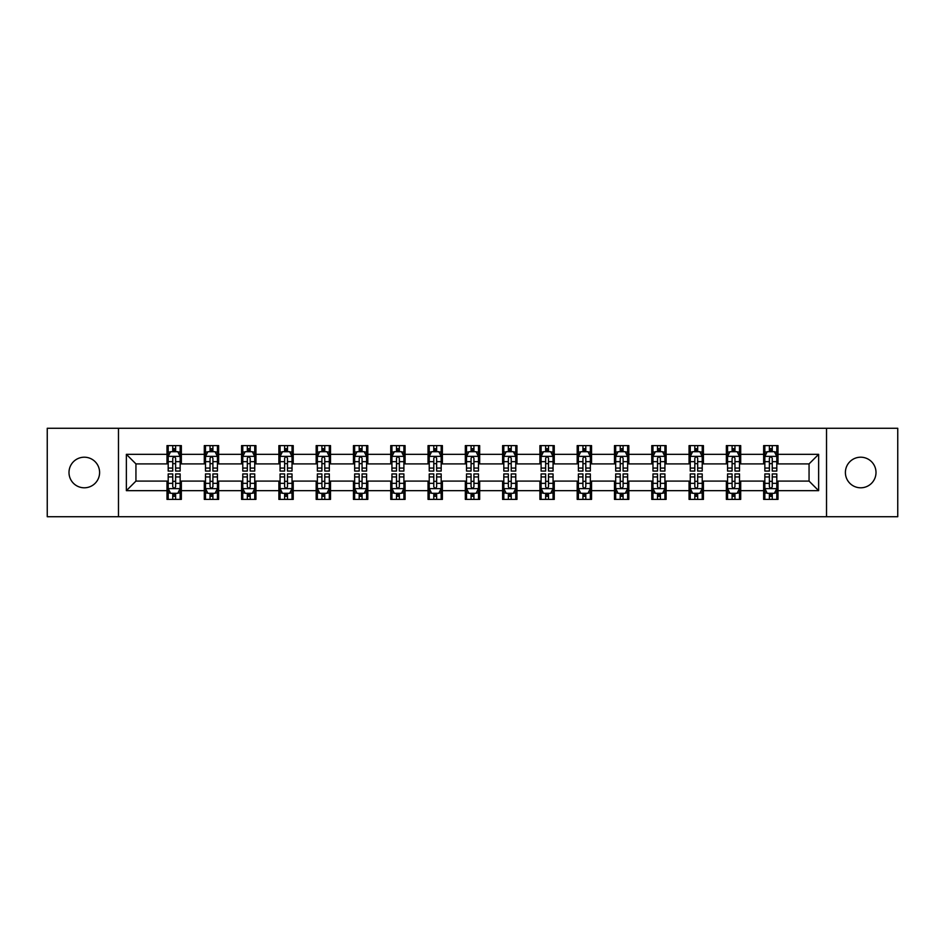 <?xml version="1.0" encoding="UTF-8"?>
<svg xmlns="http://www.w3.org/2000/svg" width="945" height="945" viewBox="0 0 945 945"><rect width="100%" height="100%" fill="white"/><g stroke="black" fill="none" stroke-linecap="round" stroke-linejoin="round"><path stroke-width="1.42" d="M860.694 457.203A15.297 15.297 0 0 0 845.397 472.5A15.297 15.297 0 0 0 860.694 487.797A15.297 15.297 0 0 0 876.003 472.5A15.297 15.297 0 0 0 860.694 457.203M84.306 457.203A15.297 15.297 0 0 0 68.997 472.5A15.297 15.297 0 0 0 84.306 487.797A15.297 15.297 0 0 0 99.603 472.5A15.297 15.297 0 0 0 84.306 457.203M826.521 516.726L897.75 516.726L897.75 428.274L826.521 428.274L826.521 516.726L118.479 516.726L118.479 428.274L47.25 428.274L47.25 516.726L118.479 516.726M826.521 428.274L118.479 428.274M777.995 454.332L777.995 445.603L763.654 445.603L763.654 454.332L740.703 454.332L740.703 445.603L726.362 445.603L726.362 454.332L703.411 454.332L703.411 445.603L689.07 445.603L689.07 454.332L666.119 454.332L666.119 445.603L651.778 445.603L651.778 454.332L628.827 454.332L628.827 445.603L614.486 445.603L614.486 454.332L591.546 454.332L591.546 445.603L577.194 445.603L577.194 454.332L554.254 454.332L554.254 445.603L539.914 445.603L539.914 454.332L516.962 454.332L516.962 445.603L502.622 445.603L502.622 454.332L479.67 454.332L479.67 445.603L465.33 445.603L465.33 454.332L442.378 454.332L442.378 445.603L428.038 445.603L428.038 454.332L405.086 454.332L405.086 445.603L390.746 445.603L390.746 454.332L367.806 454.332L367.806 445.603L353.454 445.603L353.454 454.332L330.514 454.332L330.514 445.603L316.173 445.603L316.173 454.332L293.222 454.332L293.222 445.603L278.881 445.603L278.881 454.332L255.93 454.332L255.93 445.603L241.589 445.603L241.589 454.332L218.638 454.332L218.638 445.603L204.297 445.603L204.297 454.332L181.345 454.332L181.345 445.603L167.005 445.603L167.005 454.332L126.37 454.332L126.37 490.668L135.938 481.099L167.005 481.099L167.005 499.397L181.345 499.397L181.345 481.099L204.297 481.099L204.297 499.397L218.638 499.397L218.638 481.099L241.589 481.099L241.589 499.397L255.93 499.397L255.93 481.099L278.881 481.099L278.881 499.397L293.222 499.397L293.222 481.099L316.173 481.099L316.173 499.397L330.514 499.397L330.514 481.099L353.454 481.099L353.454 499.397L367.806 499.397L367.806 481.099L390.746 481.099L390.746 499.397L405.086 499.397L405.086 481.099L428.038 481.099L428.038 499.397L442.378 499.397L442.378 481.099L465.33 481.099L465.33 499.397L479.67 499.397L479.67 481.099L502.622 481.099L502.622 499.397L516.962 499.397L516.962 481.099L539.914 481.099L539.914 499.397L554.254 499.397L554.254 481.099L577.194 481.099L577.194 499.397L591.546 499.397L591.546 481.099L614.486 481.099L614.486 499.397L628.827 499.397L628.827 481.099L651.778 481.099L651.778 499.397L666.119 499.397L666.119 481.099L689.07 481.099L689.07 499.397L703.411 499.397L703.411 481.099L726.362 481.099L726.362 499.397L740.703 499.397L740.703 481.099L763.654 481.099L763.654 499.397L777.995 499.397L777.995 481.099L809.062 481.099L809.062 463.901L777.995 463.901L777.995 454.332L818.63 454.332L818.63 490.668L777.995 490.668M763.654 490.668L740.703 490.668M726.362 490.668L703.411 490.668M689.07 490.668L666.119 490.668M651.778 490.668L628.827 490.668M614.486 490.668L591.546 490.668M577.194 490.668L554.254 490.668M539.914 490.668L516.962 490.668M502.622 490.668L479.67 490.668M465.33 490.668L442.378 490.668M428.038 490.668L405.086 490.668M390.746 490.668L367.806 490.668M353.454 490.668L330.514 490.668M316.173 490.668L293.222 490.668M278.881 490.668L255.93 490.668M241.589 490.668L218.638 490.668M204.297 490.668L181.345 490.668M167.005 490.668L126.37 490.668M763.654 454.332L763.654 463.901L740.703 463.901L740.703 454.332M726.362 454.332L726.362 463.901L703.411 463.901L703.411 454.332M689.07 454.332L689.07 463.901L666.119 463.901L666.119 454.332M651.778 454.332L651.778 463.901L628.827 463.901L628.827 454.332M614.486 454.332L614.486 463.901L591.546 463.901L591.546 454.332M577.194 454.332L577.194 463.901L554.254 463.901L554.254 454.332M539.914 454.332L539.914 463.901L516.962 463.901L516.962 454.332M502.622 454.332L502.622 463.901L479.67 463.901L479.67 454.332M465.33 454.332L465.33 463.901L442.378 463.901L442.378 454.332M428.038 454.332L428.038 463.901L405.086 463.901L405.086 454.332M390.746 454.332L390.746 463.901L367.806 463.901L367.806 454.332M353.454 454.332L353.454 463.901L330.514 463.901L330.514 454.332M316.173 454.332L316.173 463.901L293.222 463.901L293.222 454.332M278.881 454.332L278.881 463.901L255.93 463.901L255.93 454.332M241.589 454.332L241.589 463.901L218.638 463.901L218.638 454.332M204.297 454.332L204.297 463.901L181.345 463.901L181.345 454.332M167.005 454.332L167.005 463.901L135.938 463.901L126.37 454.332M135.938 463.901L135.938 481.099M818.63 490.668L809.062 481.099M809.062 463.901L818.63 454.332M167.005 451.58L168.198 451.58M172.746 451.58L175.616 451.58M180.152 451.58L181.345 451.58M167.005 463.652L168.198 463.652M172.746 463.652L175.616 463.652M180.152 463.652L181.345 463.652M167.005 481.348L168.198 481.348M172.746 481.348L175.616 481.348M180.152 481.348L181.345 481.348M167.005 493.42L168.198 493.42M172.746 493.42L175.616 493.42M180.152 493.42L181.345 493.42M204.297 481.348L205.49 481.348M210.038 481.348L212.909 481.348M217.445 481.348L218.638 481.348M204.297 493.42L205.49 493.42M210.038 493.42L212.909 493.42M217.445 493.42L218.638 493.42M204.297 451.58L205.49 451.58M210.038 451.58L212.909 451.58M217.445 451.58L218.638 451.58M204.297 463.652L205.49 463.652M210.038 463.652L212.909 463.652M217.445 463.652L218.638 463.652M241.589 481.348L242.782 481.348M247.33 481.348L250.189 481.348M254.737 481.348L255.93 481.348M241.589 493.42L242.782 493.42M247.33 493.42L250.189 493.42M254.737 493.42L255.93 493.42M241.589 451.58L242.782 451.58M247.33 451.58L250.189 451.58M254.737 451.58L255.93 451.58M241.589 463.652L242.782 463.652M247.33 463.652L250.189 463.652M254.737 463.652L255.93 463.652M278.881 481.348L280.074 481.348M284.61 481.348L287.481 481.348M292.029 481.348L293.222 481.348M278.881 493.42L280.074 493.42M284.61 493.42L287.481 493.42M292.029 493.42L293.222 493.42M278.881 451.58L280.074 451.58M284.61 451.58L287.481 451.58M292.029 451.58L293.222 451.58M278.881 463.652L280.074 463.652M284.61 463.652L287.481 463.652M292.029 463.652L293.222 463.652M316.173 481.348L317.366 481.348M321.902 481.348L324.773 481.348M329.321 481.348L330.514 481.348M316.173 493.42L317.366 493.42M321.902 493.42L324.773 493.42M329.321 493.42L330.514 493.42M316.173 451.58L317.366 451.58M321.902 451.58L324.773 451.58M329.321 451.58L330.514 451.58M316.173 463.652L317.366 463.652M321.902 463.652L324.773 463.652M329.321 463.652L330.514 463.652M353.454 481.348L354.659 481.348M359.194 481.348L362.065 481.348M366.601 481.348L367.806 481.348M353.454 493.42L354.659 493.42M359.194 493.42L362.065 493.42M366.601 493.42L367.806 493.42M353.454 451.58L354.659 451.58M359.194 451.58L362.065 451.58M366.601 451.58L367.806 451.58M353.454 463.652L354.659 463.652M359.194 463.652L362.065 463.652M366.601 463.652L367.806 463.652M390.746 481.348L391.939 481.348M396.487 481.348L399.357 481.348M403.893 481.348L405.086 481.348M390.746 493.42L391.939 493.42M396.487 493.42L399.357 493.42M403.893 493.42L405.086 493.42M390.746 451.58L391.939 451.58M396.487 451.58L399.357 451.58M403.893 451.58L405.086 451.58M390.746 463.652L391.939 463.652M396.487 463.652L399.357 463.652M403.893 463.652L405.086 463.652M428.038 481.348L429.231 481.348M433.779 481.348L436.649 481.348M441.185 481.348L442.378 481.348M428.038 493.42L429.231 493.42M433.779 493.42L436.649 493.42M441.185 493.42L442.378 493.42M428.038 451.58L429.231 451.58M433.779 451.58L436.649 451.58M441.185 451.58L442.378 451.58M428.038 463.652L429.231 463.652M433.779 463.652L436.649 463.652M441.185 463.652L442.378 463.652M465.33 481.348L466.523 481.348M471.071 481.348L473.929 481.348M478.477 481.348L479.67 481.348M465.33 493.42L466.523 493.42M471.071 493.42L473.929 493.42M478.477 493.42L479.67 493.42M465.33 451.58L466.523 451.58M471.071 451.58L473.929 451.58M478.477 451.58L479.67 451.58M465.33 463.652L466.523 463.652M471.071 463.652L473.929 463.652M478.477 463.652L479.67 463.652M502.622 481.348L503.815 481.348M508.351 481.348L511.221 481.348M515.769 481.348L516.962 481.348M502.622 493.42L503.815 493.42M508.351 493.42L511.221 493.42M515.769 493.42L516.962 493.42M502.622 451.58L503.815 451.58M508.351 451.58L511.221 451.58M515.769 451.58L516.962 451.58M502.622 463.652L503.815 463.652M508.351 463.652L511.221 463.652M515.769 463.652L516.962 463.652M539.914 481.348L541.107 481.348M545.643 481.348L548.513 481.348M553.061 481.348L554.254 481.348M539.914 493.42L541.107 493.42M545.643 493.42L548.513 493.42M553.061 493.42L554.254 493.42M539.914 451.58L541.107 451.58M545.643 451.58L548.513 451.58M553.061 451.58L554.254 451.58M539.914 463.652L541.107 463.652M545.643 463.652L548.513 463.652M553.061 463.652L554.254 463.652M577.194 481.348L578.399 481.348M582.935 481.348L585.805 481.348M590.341 481.348L591.546 481.348M577.194 493.42L578.399 493.42M582.935 493.42L585.805 493.42M590.341 493.42L591.546 493.42M577.194 451.58L578.399 451.58M582.935 451.58L585.805 451.58M590.341 451.58L591.546 451.58M577.194 463.652L578.399 463.652M582.935 463.652L585.805 463.652M590.341 463.652L591.546 463.652M614.486 481.348L615.679 481.348M620.227 481.348L623.098 481.348M627.634 481.348L628.827 481.348M614.486 493.42L615.679 493.42M620.227 493.42L623.098 493.42M627.634 493.42L628.827 493.42M614.486 451.58L615.679 451.58M620.227 451.58L623.098 451.58M627.634 451.58L628.827 451.58M614.486 463.652L615.679 463.652M620.227 463.652L623.098 463.652M627.634 463.652L628.827 463.652M651.778 481.348L652.971 481.348M657.519 481.348L660.39 481.348M664.926 481.348L666.119 481.348M651.778 493.42L652.971 493.42M657.519 493.42L660.39 493.42M664.926 493.42L666.119 493.42M651.778 451.58L652.971 451.58M657.519 451.58L660.39 451.58M664.926 451.58L666.119 451.58M651.778 463.652L652.971 463.652M657.519 463.652L660.39 463.652M664.926 463.652L666.119 463.652M689.07 481.348L690.263 481.348M694.811 481.348L697.67 481.348M702.218 481.348L703.411 481.348M689.07 493.42L690.263 493.42M694.811 493.42L697.67 493.42M702.218 493.42L703.411 493.42M689.07 451.58L690.263 451.58M694.811 451.58L697.67 451.58M702.218 451.58L703.411 451.58M689.07 463.652L690.263 463.652M694.811 463.652L697.67 463.652M702.218 463.652L703.411 463.652M726.362 481.348L727.555 481.348M732.091 481.348L734.962 481.348M739.51 481.348L740.703 481.348M726.362 493.42L727.555 493.42M732.091 493.42L734.962 493.42M739.51 493.42L740.703 493.42M726.362 451.58L727.555 451.58M732.091 451.58L734.962 451.58M739.51 451.58L740.703 451.58M726.362 463.652L727.555 463.652M732.091 463.652L734.962 463.652M739.51 463.652L740.703 463.652M763.654 481.348L764.848 481.348M769.384 481.348L772.254 481.348M776.802 481.348L777.995 481.348M763.654 493.42L764.848 493.42M769.384 493.42L772.254 493.42M776.802 493.42L777.995 493.42M763.654 451.58L764.848 451.58M769.384 451.58L772.254 451.58M776.802 451.58L777.995 451.58M763.654 463.652L764.848 463.652M769.384 463.652L772.254 463.652M776.802 463.652L777.995 463.652M175.616 448.721L172.746 448.721M180.152 468.07L175.616 468.07L175.616 471.071L180.152 471.071L180.152 456.482L177.766 451.698L170.596 451.698L168.198 456.482L168.198 471.071L172.746 471.071L172.746 468.07L168.198 468.07M168.198 456.482L168.198 445.603M180.152 456.482L180.152 445.603M172.746 451.698L172.746 445.603M175.616 445.603L175.616 451.698M175.616 468.07L175.616 458.278C174.66 456.435 173.703 456.435 172.746 458.278L172.746 468.07M172.746 496.279L175.616 496.279M168.198 476.93L172.746 476.93L172.746 473.929L168.198 473.929L168.198 488.518L170.596 493.302L177.766 493.302L180.152 488.518L180.152 473.929L175.616 473.929L175.616 476.93L180.152 476.93M180.152 488.518L180.152 499.397M168.198 488.518L168.198 499.397M175.616 493.302L175.616 499.397M172.746 499.397L172.746 493.302M172.746 476.93L172.746 486.722C173.703 488.565 174.66 488.565 175.616 486.722L175.616 476.93M212.909 448.721L210.038 448.721M217.445 468.07L212.909 468.07L212.909 471.071L217.445 471.071L217.445 456.482L215.058 451.698L207.888 451.698L205.49 456.482L205.49 471.071L210.038 471.071L210.038 468.07L205.49 468.07M205.49 456.482L205.49 445.603M217.445 456.482L217.445 445.603M210.038 451.698L210.038 445.603M212.909 445.603L212.909 451.698M212.909 468.07L212.909 458.278C211.952 456.435 210.995 456.435 210.038 458.278L210.038 468.07M250.189 448.721L247.33 448.721M254.737 468.07L250.189 468.07L250.189 471.071L254.737 471.071L254.737 456.482L252.35 451.698L245.168 451.698L242.782 456.482L242.782 471.071L247.33 471.071L247.33 468.07L242.782 468.07M242.782 456.482L242.782 445.603M254.737 456.482L254.737 445.603M247.33 451.698L247.33 445.603M250.189 445.603L250.189 451.698M250.189 468.07L250.189 458.278C249.244 456.435 248.287 456.435 247.33 458.278L247.33 468.07M210.038 496.279L212.909 496.279M205.49 476.93L210.038 476.93L210.038 473.929L205.49 473.929L205.49 488.518L207.888 493.302L215.058 493.302L217.445 488.518L217.445 473.929L212.909 473.929L212.909 476.93L217.445 476.93M217.445 488.518L217.445 499.397M205.49 488.518L205.49 499.397M212.909 493.302L212.909 499.397M210.038 499.397L210.038 493.302M210.038 476.93L210.038 486.722C210.995 488.565 211.952 488.565 212.909 486.722L212.909 476.93M247.33 496.279L250.189 496.279M242.782 476.93L247.33 476.93L247.33 473.929L242.782 473.929L242.782 488.518L245.168 493.302L252.35 493.302L254.737 488.518L254.737 473.929L250.189 473.929L250.189 476.93L254.737 476.93M254.737 488.518L254.737 499.397M242.782 488.518L242.782 499.397M250.189 493.302L250.189 499.397M247.33 499.397L247.33 493.302M247.33 476.93L247.33 486.722C248.275 488.565 249.232 488.565 250.189 486.722L250.189 476.93M287.481 448.721L284.61 448.721M292.029 468.07L287.481 468.07L287.481 471.071L292.029 471.071L292.029 456.482L289.631 451.698L282.46 451.698L280.074 456.482L280.074 471.071L284.61 471.071L284.61 468.07L280.074 468.07M280.074 456.482L280.074 445.603M292.029 456.482L292.029 445.603M284.61 451.698L284.61 445.603M287.481 445.603L287.481 451.698M287.481 468.07L287.481 458.278C286.524 456.435 285.567 456.435 284.61 458.278L284.61 468.07M324.773 448.721L321.902 448.721M329.321 468.07L324.773 468.07L324.773 471.071L329.321 471.071L329.321 456.482L326.923 451.698L319.753 451.698L317.366 456.482L317.366 471.071L321.902 471.071L321.902 468.07L317.366 468.07M317.366 456.482L317.366 445.603M329.321 456.482L329.321 445.603M321.902 451.698L321.902 445.603M324.773 445.603L324.773 451.698M324.773 468.07L324.773 458.278C323.816 456.435 322.859 456.435 321.902 458.278L321.902 468.07M362.065 448.721L359.194 448.721M366.601 468.07L362.065 468.07L362.065 471.071L366.601 471.071L366.601 456.482L364.215 451.698L357.045 451.698L354.659 456.482L354.659 471.071L359.194 471.071L359.194 468.07L354.659 468.07M354.659 456.482L354.659 445.603M366.601 456.482L366.601 445.603M359.194 451.698L359.194 445.603M362.065 445.603L362.065 451.698M362.065 468.07L362.065 458.278C361.108 456.435 360.151 456.435 359.194 458.278L359.194 468.07M284.61 496.279L287.481 496.279M280.074 476.93L284.61 476.93L284.61 473.929L280.074 473.929L280.074 488.518L282.46 493.302L289.631 493.302L292.029 488.518L292.029 473.929L287.481 473.929L287.481 476.93L292.029 476.93M292.029 488.518L292.029 499.397M280.074 488.518L280.074 499.397M287.481 493.302L287.481 499.397M284.61 499.397L284.61 493.302M284.61 476.93L284.61 486.722C285.567 488.565 286.524 488.565 287.481 486.722L287.481 476.93M321.902 496.279L324.773 496.279M317.366 476.93L321.902 476.93L321.902 473.929L317.366 473.929L317.366 488.518L319.753 493.302L326.923 493.302L329.321 488.518L329.321 473.929L324.773 473.929L324.773 476.93L329.321 476.93M329.321 488.518L329.321 499.397M317.366 488.518L317.366 499.397M324.773 493.302L324.773 499.397M321.902 499.397L321.902 493.302M321.902 476.93L321.902 486.722C322.859 488.565 323.816 488.565 324.773 486.722L324.773 476.93M359.194 496.279L362.065 496.279M354.659 476.93L359.194 476.93L359.194 473.929L354.659 473.929L354.659 488.518L357.045 493.302L364.215 493.302L366.601 488.518L366.601 473.929L362.065 473.929L362.065 476.93L366.601 476.93M366.601 488.518L366.601 499.397M354.659 488.518L354.659 499.397M362.065 493.302L362.065 499.397M359.194 499.397L359.194 493.302M359.194 476.93L359.194 486.722C360.151 488.565 361.108 488.565 362.065 486.722L362.065 476.93M396.487 496.279L399.357 496.279M391.939 476.93L396.487 476.93L396.487 473.929L391.939 473.929L391.939 488.518L394.337 493.302L401.507 493.302L403.893 488.518L403.893 473.929L399.357 473.929L399.357 476.93L403.893 476.93M403.893 488.518L403.893 499.397M391.939 488.518L391.939 499.397M399.357 493.302L399.357 499.397M396.487 499.397L396.487 493.302M396.487 476.93L396.487 486.722C397.443 488.565 398.4 488.565 399.357 486.722L399.357 476.93M433.779 496.279L436.649 496.279M429.231 476.93L433.779 476.93L433.779 473.929L429.231 473.929L429.231 488.518L431.629 493.302L438.799 493.302L441.185 488.518L441.185 473.929L436.649 473.929L436.649 476.93L441.185 476.93M441.185 488.518L441.185 499.397M429.231 488.518L429.231 499.397M436.649 493.302L436.649 499.397M433.779 499.397L433.779 493.302M433.779 476.93L433.779 486.722C434.735 488.565 435.692 488.565 436.649 486.722L436.649 476.93M471.071 496.279L473.929 496.279M466.523 476.93L471.071 476.93L471.071 473.929L466.523 473.929L466.523 488.518L468.909 493.302L476.091 493.302L478.477 488.518L478.477 473.929L473.929 473.929L473.929 476.93L478.477 476.93M478.477 488.518L478.477 499.397M466.523 488.518L466.523 499.397M473.929 493.302L473.929 499.397M471.071 499.397L471.071 493.302M471.071 476.93L471.071 486.722C472.016 488.565 472.972 488.565 473.929 486.722L473.929 476.93M508.351 496.279L511.221 496.279M503.815 476.93L508.351 476.93L508.351 473.929L503.815 473.929L503.815 488.518L506.201 493.302L513.371 493.302L515.769 488.518L515.769 473.929L511.221 473.929L511.221 476.93L515.769 476.93M515.769 488.518L515.769 499.397M503.815 488.518L503.815 499.397M511.221 493.302L511.221 499.397M508.351 499.397L508.351 493.302M508.351 476.93L508.351 486.722C509.308 488.565 510.265 488.565 511.221 486.722L511.221 476.93M545.643 496.279L548.513 496.279M541.107 476.93L545.643 476.93L545.643 473.929L541.107 473.929L541.107 488.518L543.493 493.302L550.663 493.302L553.061 488.518L553.061 473.929L548.513 473.929L548.513 476.93L553.061 476.93M553.061 488.518L553.061 499.397M541.107 488.518L541.107 499.397M548.513 493.302L548.513 499.397M545.643 499.397L545.643 493.302M545.643 476.93L545.643 486.722C546.6 488.565 547.557 488.565 548.513 486.722L548.513 476.93M582.935 496.279L585.805 496.279M578.399 476.93L582.935 476.93L582.935 473.929L578.399 473.929L578.399 488.518L580.785 493.302L587.955 493.302L590.341 488.518L590.341 473.929L585.805 473.929L585.805 476.93L590.341 476.93M590.341 488.518L590.341 499.397M578.399 488.518L578.399 499.397M585.805 493.302L585.805 499.397M582.935 499.397L582.935 493.302M582.935 476.93L582.935 486.722C583.892 488.565 584.849 488.565 585.805 486.722L585.805 476.93M620.227 496.279L623.098 496.279M615.679 476.93L620.227 476.93L620.227 473.929L615.679 473.929L615.679 488.518L618.077 493.302L625.247 493.302L627.634 488.518L627.634 473.929L623.098 473.929L623.098 476.93L627.634 476.93M627.634 488.518L627.634 499.397M615.679 488.518L615.679 499.397M623.098 493.302L623.098 499.397M620.227 499.397L620.227 493.302M620.227 476.93L620.227 486.722C621.184 488.565 622.141 488.565 623.098 486.722L623.098 476.93M657.519 496.279L660.39 496.279M652.971 476.93L657.519 476.93L657.519 473.929L652.971 473.929L652.971 488.518L655.369 493.302L662.539 493.302L664.926 488.518L664.926 473.929L660.39 473.929L660.39 476.93L664.926 476.93M664.926 488.518L664.926 499.397M652.971 488.518L652.971 499.397M660.39 493.302L660.39 499.397M657.519 499.397L657.519 493.302M657.519 476.93L657.519 486.722C658.476 488.565 659.433 488.565 660.39 486.722L660.39 476.93M694.811 496.279L697.67 496.279M690.263 476.93L694.811 476.93L694.811 473.929L690.263 473.929L690.263 488.518L692.65 493.302L699.832 493.302L702.218 488.518L702.218 473.929L697.67 473.929L697.67 476.93L702.218 476.93M702.218 488.518L702.218 499.397M690.263 488.518L690.263 499.397M697.67 493.302L697.67 499.397M694.811 499.397L694.811 493.302M694.811 476.93L694.811 486.722C695.756 488.565 696.713 488.565 697.67 486.722L697.67 476.93M399.357 448.721L396.487 448.721M403.893 468.07L399.357 468.07L399.357 471.071L403.893 471.071L403.893 456.482L401.507 451.698L394.337 451.698L391.939 456.482L391.939 471.071L396.487 471.071L396.487 468.07L391.939 468.07M391.939 456.482L391.939 445.603M403.893 456.482L403.893 445.603M396.487 451.698L396.487 445.603M399.357 445.603L399.357 451.698M399.357 468.07L399.357 458.278C398.4 456.435 397.443 456.435 396.487 458.278L396.487 468.07M436.649 448.721L433.779 448.721M441.185 468.07L436.649 468.07L436.649 471.071L441.185 471.071L441.185 456.482L438.799 451.698L431.629 451.698L429.231 456.482L429.231 471.071L433.779 471.071L433.779 468.07L429.231 468.07M429.231 456.482L429.231 445.603M441.185 456.482L441.185 445.603M433.779 451.698L433.779 445.603M436.649 445.603L436.649 451.698M436.649 468.07L436.649 458.278C435.692 456.435 434.735 456.435 433.779 458.278L433.779 468.07M473.929 448.721L471.071 448.721M478.477 468.07L473.929 468.07L473.929 471.071L478.477 471.071L478.477 456.482L476.091 451.698L468.909 451.698L466.523 456.482L466.523 471.071L471.071 471.071L471.071 468.07L466.523 468.07M466.523 456.482L466.523 445.603M478.477 456.482L478.477 445.603M471.071 451.698L471.071 445.603M473.929 445.603L473.929 451.698M473.929 468.07L473.929 458.278C472.984 456.435 472.027 456.435 471.071 458.278L471.071 468.07M511.221 448.721L508.351 448.721M515.769 468.07L511.221 468.07L511.221 471.071L515.769 471.071L515.769 456.482L513.371 451.698L506.201 451.698L503.815 456.482L503.815 471.071L508.351 471.071L508.351 468.07L503.815 468.07M503.815 456.482L503.815 445.603M515.769 456.482L515.769 445.603M508.351 451.698L508.351 445.603M511.221 445.603L511.221 451.698M511.221 468.07L511.221 458.278C510.265 456.435 509.308 456.435 508.351 458.278L508.351 468.07M548.513 448.721L545.643 448.721M553.061 468.07L548.513 468.07L548.513 471.071L553.061 471.071L553.061 456.482L550.663 451.698L543.493 451.698L541.107 456.482L541.107 471.071L545.643 471.071L545.643 468.07L541.107 468.07M541.107 456.482L541.107 445.603M553.061 456.482L553.061 445.603M545.643 451.698L545.643 445.603M548.513 445.603L548.513 451.698M548.513 468.07L548.513 458.278C547.557 456.435 546.6 456.435 545.643 458.278L545.643 468.07M585.805 448.721L582.935 448.721M590.341 468.07L585.805 468.07L585.805 471.071L590.341 471.071L590.341 456.482L587.955 451.698L580.785 451.698L578.399 456.482L578.399 471.071L582.935 471.071L582.935 468.07L578.399 468.07M578.399 456.482L578.399 445.603M590.341 456.482L590.341 445.603M582.935 451.698L582.935 445.603M585.805 445.603L585.805 451.698M585.805 468.07L585.805 458.278C584.849 456.435 583.892 456.435 582.935 458.278L582.935 468.07M623.098 448.721L620.227 448.721M627.634 468.07L623.098 468.07L623.098 471.071L627.634 471.071L627.634 456.482L625.247 451.698L618.077 451.698L615.679 456.482L615.679 471.071L620.227 471.071L620.227 468.07L615.679 468.07M615.679 456.482L615.679 445.603M627.634 456.482L627.634 445.603M620.227 451.698L620.227 445.603M623.098 445.603L623.098 451.698M623.098 468.07L623.098 458.278C622.141 456.435 621.184 456.435 620.227 458.278L620.227 468.07M660.39 448.721L657.519 448.721M664.926 468.07L660.39 468.07L660.39 471.071L664.926 471.071L664.926 456.482L662.539 451.698L655.369 451.698L652.971 456.482L652.971 471.071L657.519 471.071L657.519 468.07L652.971 468.07M652.971 456.482L652.971 445.603M664.926 456.482L664.926 445.603M657.519 451.698L657.519 445.603M660.39 445.603L660.39 451.698M660.39 468.07L660.39 458.278C659.433 456.435 658.476 456.435 657.519 458.278L657.519 468.07M697.67 448.721L694.811 448.721M702.218 468.07L697.67 468.07L697.67 471.071L702.218 471.071L702.218 456.482L699.832 451.698L692.65 451.698L690.263 456.482L690.263 471.071L694.811 471.071L694.811 468.07L690.263 468.07M690.263 456.482L690.263 445.603M702.218 456.482L702.218 445.603M694.811 451.698L694.811 445.603M697.67 445.603L697.67 451.698M697.67 468.07L697.67 458.278C696.725 456.435 695.768 456.435 694.811 458.278L694.811 468.07M734.962 448.721L732.091 448.721M739.51 468.07L734.962 468.07L734.962 471.071L739.51 471.071L739.51 456.482L737.112 451.698L729.942 451.698L727.555 456.482L727.555 471.071L732.091 471.071L732.091 468.07L727.555 468.07M727.555 456.482L727.555 445.603M739.51 456.482L739.51 445.603M732.091 451.698L732.091 445.603M734.962 445.603L734.962 451.698M734.962 468.07L734.962 458.278C734.005 456.435 733.048 456.435 732.091 458.278L732.091 468.07M732.091 496.279L734.962 496.279M727.555 476.93L732.091 476.93L732.091 473.929L727.555 473.929L727.555 488.518L729.942 493.302L737.112 493.302L739.51 488.518L739.51 473.929L734.962 473.929L734.962 476.93L739.51 476.93M739.51 488.518L739.51 499.397M727.555 488.518L727.555 499.397M734.962 493.302L734.962 499.397M732.091 499.397L732.091 493.302M732.091 476.93L732.091 486.722C733.048 488.565 734.005 488.565 734.962 486.722L734.962 476.93M772.254 448.721L769.384 448.721M776.802 468.07L772.254 468.07L772.254 471.071L776.802 471.071L776.802 456.482L774.404 451.698L767.234 451.698L764.848 456.482L764.848 471.071L769.384 471.071L769.384 468.07L764.848 468.07M764.848 456.482L764.848 445.603M776.802 456.482L776.802 445.603M769.384 451.698L769.384 445.603M772.254 445.603L772.254 451.698M772.254 468.07L772.254 458.278C771.297 456.435 770.34 456.435 769.384 458.278L769.384 468.07M769.384 496.279L772.254 496.279M764.848 476.93L769.384 476.93L769.384 473.929L764.848 473.929L764.848 488.518L767.234 493.302L774.404 493.302L776.802 488.518L776.802 473.929L772.254 473.929L772.254 476.93L776.802 476.93M776.802 488.518L776.802 499.397M764.848 488.518L764.848 499.397M772.254 493.302L772.254 499.397M769.384 499.397L769.384 493.302M769.384 476.93L769.384 486.722C770.34 488.565 771.297 488.565 772.254 486.722L772.254 476.93M180.093 456.364L168.269 456.364M168.198 451.993L170.454 451.993M177.908 451.993L180.152 451.993M172.746 461.656L168.198 461.656M180.152 461.656L175.616 461.656M175.616 450.233L172.746 450.233M168.269 488.636L180.093 488.636M180.152 493.006L177.908 493.006M170.454 493.006L168.198 493.006M175.616 483.344L180.152 483.344M168.198 483.344L172.746 483.344M172.746 494.767L175.616 494.767M217.385 456.364L205.549 456.364M205.49 451.993L207.746 451.993M215.2 451.993L217.445 451.993M210.038 461.656L205.49 461.656M217.445 461.656L212.909 461.656M212.909 450.233L210.038 450.233M254.677 456.364L242.841 456.364M242.782 451.993L245.027 451.993M252.492 451.993L254.737 451.993M247.33 461.656L242.782 461.656M254.737 461.656L250.189 461.656M250.189 450.233L247.33 450.233M205.549 488.636L217.385 488.636M217.445 493.006L215.2 493.006M207.746 493.006L205.49 493.006M212.909 483.344L217.445 483.344M205.49 483.344L210.038 483.344M210.038 494.767L212.909 494.767M242.841 488.636L254.677 488.636M254.737 493.006L252.492 493.006M245.027 493.006L242.782 493.006M250.189 483.344L254.737 483.344M242.782 483.344L247.33 483.344M247.33 494.767L250.189 494.767M291.97 456.364L280.133 456.364M280.074 451.993L282.319 451.993M289.784 451.993L292.029 451.993M284.61 461.656L280.074 461.656M292.029 461.656L287.481 461.656M287.481 450.233L284.61 450.233M329.262 456.364L317.425 456.364M317.366 451.993L319.611 451.993M327.064 451.993L329.321 451.993M321.902 461.656L317.366 461.656M329.321 461.656L324.773 461.656M324.773 450.233L321.902 450.233M366.542 456.364L354.718 456.364M354.659 451.993L356.903 451.993M364.357 451.993L366.601 451.993M359.194 461.656L354.659 461.656M366.601 461.656L362.065 461.656M362.065 450.233L359.194 450.233M280.133 488.636L291.97 488.636M292.029 493.006L289.784 493.006M282.319 493.006L280.074 493.006M287.481 483.344L292.029 483.344M280.074 483.344L284.61 483.344M284.61 494.767L287.481 494.767M317.425 488.636L329.262 488.636M329.321 493.006L327.064 493.006M319.611 493.006L317.366 493.006M324.773 483.344L329.321 483.344M317.366 483.344L321.902 483.344M321.902 494.767L324.773 494.767M354.718 488.636L366.542 488.636M366.601 493.006L364.357 493.006M356.903 493.006L354.659 493.006M362.065 483.344L366.601 483.344M354.659 483.344L359.194 483.344M359.194 494.767L362.065 494.767M391.998 488.636L403.834 488.636M403.893 493.006L401.649 493.006M394.195 493.006L391.939 493.006M399.357 483.344L403.893 483.344M391.939 483.344L396.487 483.344M396.487 494.767L399.357 494.767M429.29 488.636L441.126 488.636M441.185 493.006L438.941 493.006M431.475 493.006L429.231 493.006M436.649 483.344L441.185 483.344M429.231 483.344L433.779 483.344M433.779 494.767L436.649 494.767M466.582 488.636L478.418 488.636M478.477 493.006L476.233 493.006M468.767 493.006L466.523 493.006M473.929 483.344L478.477 483.344M466.523 483.344L471.071 483.344M471.071 494.767L473.929 494.767M503.874 488.636L515.71 488.636M515.769 493.006L513.525 493.006M506.059 493.006L503.815 493.006M511.221 483.344L515.769 483.344M503.815 483.344L508.351 483.344M508.351 494.767L511.221 494.767M541.166 488.636L553.002 488.636M553.061 493.006L550.805 493.006M543.351 493.006L541.107 493.006M548.513 483.344L553.061 483.344M541.107 483.344L545.643 483.344M545.643 494.767L548.513 494.767M578.458 488.636L590.282 488.636M590.341 493.006L588.097 493.006M580.643 493.006L578.399 493.006M585.805 483.344L590.341 483.344M578.399 483.344L582.935 483.344M582.935 494.767L585.805 494.767M615.738 488.636L627.574 488.636M627.634 493.006L625.389 493.006M617.935 493.006L615.679 493.006M623.098 483.344L627.634 483.344M615.679 483.344L620.227 483.344M620.227 494.767L623.098 494.767M653.03 488.636L664.867 488.636M664.926 493.006L662.681 493.006M655.216 493.006L652.971 493.006M660.39 483.344L664.926 483.344M652.971 483.344L657.519 483.344M657.519 494.767L660.39 494.767M690.322 488.636L702.159 488.636M702.218 493.006L699.973 493.006M692.508 493.006L690.263 493.006M697.67 483.344L702.218 483.344M690.263 483.344L694.811 483.344M694.811 494.767L697.67 494.767M403.834 456.364L391.998 456.364M391.939 451.993L394.195 451.993M401.649 451.993L403.893 451.993M396.487 461.656L391.939 461.656M403.893 461.656L399.357 461.656M399.357 450.233L396.487 450.233M441.126 456.364L429.29 456.364M429.231 451.993L431.475 451.993M438.941 451.993L441.185 451.993M433.779 461.656L429.231 461.656M441.185 461.656L436.649 461.656M436.649 450.233L433.779 450.233M478.418 456.364L466.582 456.364M466.523 451.993L468.767 451.993M476.233 451.993L478.477 451.993M471.071 461.656L466.523 461.656M478.477 461.656L473.929 461.656M473.929 450.233L471.071 450.233M515.71 456.364L503.874 456.364M503.815 451.993L506.059 451.993M513.525 451.993L515.769 451.993M508.351 461.656L503.815 461.656M515.769 461.656L511.221 461.656M511.221 450.233L508.351 450.233M553.002 456.364L541.166 456.364M541.107 451.993L543.351 451.993M550.805 451.993L553.061 451.993M545.643 461.656L541.107 461.656M553.061 461.656L548.513 461.656M548.513 450.233L545.643 450.233M590.282 456.364L578.458 456.364M578.399 451.993L580.643 451.993M588.097 451.993L590.341 451.993M582.935 461.656L578.399 461.656M590.341 461.656L585.805 461.656M585.805 450.233L582.935 450.233M627.574 456.364L615.738 456.364M615.679 451.993L617.935 451.993M625.389 451.993L627.634 451.993M620.227 461.656L615.679 461.656M627.634 461.656L623.098 461.656M623.098 450.233L620.227 450.233M664.867 456.364L653.03 456.364M652.971 451.993L655.216 451.993M662.681 451.993L664.926 451.993M657.519 461.656L652.971 461.656M664.926 461.656L660.39 461.656M660.39 450.233L657.519 450.233M702.159 456.364L690.322 456.364M690.263 451.993L692.508 451.993M699.973 451.993L702.218 451.993M694.811 461.656L690.263 461.656M702.218 461.656L697.67 461.656M697.67 450.233L694.811 450.233M739.451 456.364L727.615 456.364M727.555 451.993L729.8 451.993M737.254 451.993L739.51 451.993M732.091 461.656L727.555 461.656M739.51 461.656L734.962 461.656M734.962 450.233L732.091 450.233M727.615 488.636L739.451 488.636M739.51 493.006L737.254 493.006M729.8 493.006L727.555 493.006M734.962 483.344L739.51 483.344M727.555 483.344L732.091 483.344M732.091 494.767L734.962 494.767M776.731 456.364L764.907 456.364M764.848 451.993L767.092 451.993M774.546 451.993L776.802 451.993M769.384 461.656L764.848 461.656M776.802 461.656L772.254 461.656M772.254 450.233L769.384 450.233M764.907 488.636L776.731 488.636M776.802 493.006L774.546 493.006M767.092 493.006L764.848 493.006M772.254 483.344L776.802 483.344M764.848 483.344L769.384 483.344M769.384 494.767L772.254 494.767"/></g></svg>
